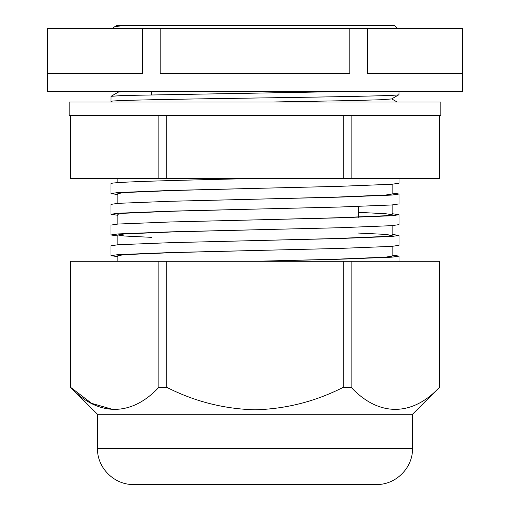 <?xml version="1.0" encoding="UTF-8"?>
<svg xmlns="http://www.w3.org/2000/svg" width="510" height="510" viewBox="0 0 510 510"><rect width="100%" height="100%" fill="white"/><g stroke="black" fill="none" stroke-linecap="round" stroke-linejoin="round"><path stroke-width="0.76" d="M69.15 102L440.85 102L440.85 115.502L69.15 115.502L69.15 102M47.551 28.381L462.449 28.381L462.449 91.379L47.551 91.379L47.551 28.381M367.359 28.381L367.359 73.383L462.2 73.383L462.2 28.381M160.159 28.381L160.159 73.383L349.841 73.383L349.841 28.381M47.8 28.381L47.8 73.383L142.641 73.383L142.641 28.381M412.501 414.298L412.501 448.5L97.499 448.5L97.499 414.298L412.501 414.298L439.499 387.3L439.442 261.298L439.499 387.3M439.442 387.3C412.348 416.472 378.7 416.919 351.148 387.3L343.294 387.3C315.505 401.472 286.072 408.969 255 409.798C223.941 408.975 194.508 401.478 166.706 387.3L158.852 387.3C131.758 416.472 98.111 416.919 70.558 387.3L91.628 403.353L114.017 409.791M97.499 448.5C97.002 467.734 114.259 484.997 133.499 484.5L376.501 484.5C395.741 484.997 412.998 467.734 412.501 448.5M97.499 414.298L70.501 387.3L70.501 261.298L351.148 261.298L351.148 387.3M343.294 261.298L343.294 387.3M166.706 261.298L166.706 387.3M158.852 261.298L158.852 387.3M70.501 387.3L70.558 261.298M400.446 261.298L401.357 261.298M402.046 261.298L402.83 261.298M351.148 261.298L439.442 261.298M398.998 178.5L398.998 183.224L391.878 184.263L339.443 186.335L170.161 190.472L117.969 192.544L111.001 193.57L111.001 183.676C108.993 181.949 178.079 180.228 255 178.5M398.998 261.298L398.998 256.122L391.954 257.161L339.641 259.233L255 261.298L335.618 259.233L385.445 257.161L392.158 256.122L392.158 246.343M398.998 245.323L391.878 246.362L339.443 248.434L170.161 252.571L117.969 254.643L111.001 255.669L111.001 245.775L118.046 244.743L170.359 242.671L339.641 238.527L391.954 236.462L398.998 235.422L398.998 245.323M398.998 224.623L391.878 225.662L339.443 227.734L170.161 231.871L117.969 233.943L111.001 234.97L111.001 225.076L118.046 224.043L170.359 221.971L339.641 217.827L391.954 215.762L398.998 214.723L398.998 224.623M398.998 203.923L391.878 204.963L339.443 207.034L170.161 211.172L117.969 213.244L111.001 214.27L111.001 204.376L118.046 203.337L170.359 201.272L339.641 197.128L391.954 195.062L398.998 194.023L398.998 203.923M111.001 255.669L117.842 256.689M392.158 255.102L398.998 256.122M111.001 234.97L117.842 235.99M392.158 234.402L398.998 235.422M111.001 214.27L117.842 215.29M392.158 213.703L398.998 214.723M111.001 193.57L117.842 194.59M392.158 193.003L398.998 194.023M124.555 25.5C117.874 26.144 114.24 26.756 113.66 27.336L116.796 25.5L394.498 25.5L397.194 28.197L396.009 28.381M113.66 27.336L112.621 28.381M439.499 115.502L439.499 178.5L70.501 178.5L70.501 115.502M353.417 91.379L122.68 95.504L111.046 96.326L111.001 101.407L111.99 102M398.998 91.379L398.954 94.707L391.616 98.94L380.53 99.762L351.594 100.578L272.302 102M398.998 94.656C401.019 95.772 331.819 96.913 254.873 98.028C178.022 99.15 108.993 100.285 111.001 101.407M151.502 94.72L151.502 91.379M358.498 217.266L358.498 206.461M439.442 115.502L439.442 178.5M351.148 115.502L351.148 178.5M343.294 115.502L343.294 178.5M166.706 115.502L166.706 178.5M158.852 115.502L158.852 178.5M70.558 115.502L70.558 178.5M126.831 91.379L118.384 92.087L111.046 96.326M254.751 188.4L174.178 190.472L124.478 192.544L117.842 193.57L117.842 203.356M254.751 209.1L174.178 211.172L124.478 213.244L117.842 214.27L117.842 224.056M254.751 229.806L174.178 231.871L124.478 233.943L117.842 234.97L124.631 236.015L151.502 237.335M254.751 250.506L174.178 252.571L124.478 254.643L117.842 255.669L117.842 261.298M392.158 184.244L392.158 194.023L385.445 195.062L335.618 197.128L255 199.2M358.498 212.364L385.445 213.69L392.158 214.723L385.445 215.762L335.618 217.827L255 219.899M358.498 233.064L385.445 234.39L392.158 235.422L385.445 236.462L335.618 238.527L255 240.599M116.975 91.379L118.288 92.138M397.099 102L391.712 98.889M392.158 204.944L392.158 214.723M392.158 225.643L392.158 235.422M117.842 234.97L117.842 244.755M117.842 178.5L117.842 182.656"/></g></svg>
